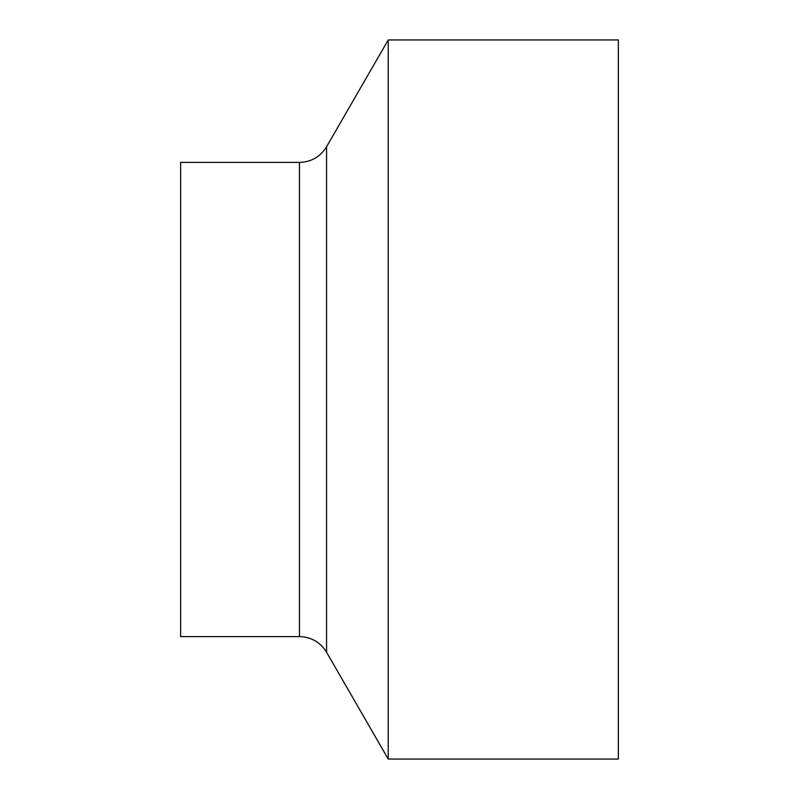 <?xml version="1.0" encoding="UTF-8"?>
<svg xmlns="http://www.w3.org/2000/svg" width="799" height="799" viewBox="0 0 799 799"><rect width="100%" height="100%" fill="white"/><g stroke="black" fill="none" stroke-linecap="round" stroke-linejoin="round"><path stroke-width="1.2" d="M299.475 162.407L299.475 636.593L180.644 636.593L180.644 162.407L299.475 162.407C311.28 162.017 320.309 156.804 326.551 146.776L388.224 39.95L388.224 759.05L618.356 759.05L618.356 39.95L388.224 39.95M388.224 759.05L326.551 652.224L326.551 146.776M326.551 652.224C320.309 642.196 311.28 636.983 299.475 636.593"/></g></svg>
